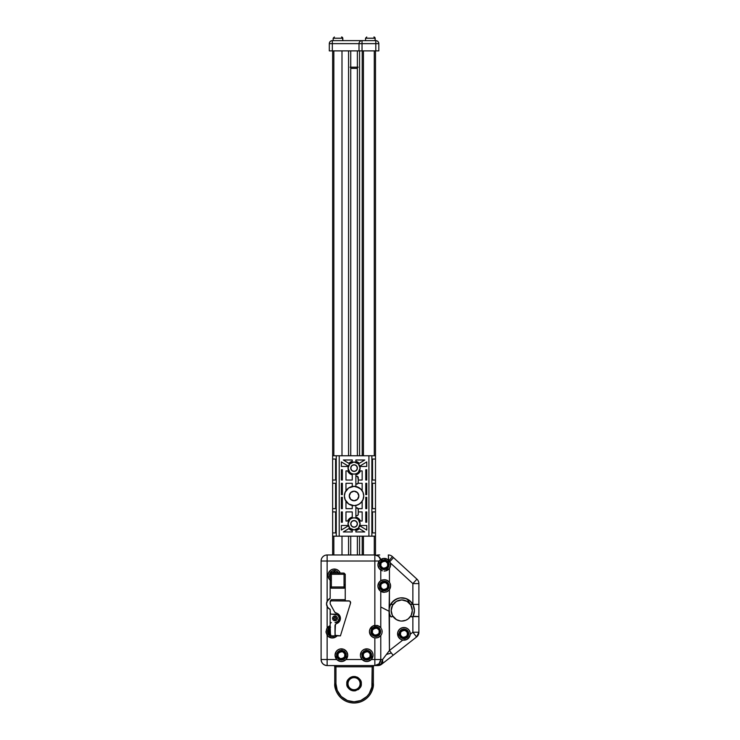 <?xml version="1.0" encoding="UTF-8"?>
<svg xmlns="http://www.w3.org/2000/svg" width="740" height="740" viewBox="0 0 740 740"><rect width="100%" height="100%" fill="white"/><g stroke="black" fill="none" stroke-linecap="round" stroke-linejoin="round"><path stroke-width="1.11" d="M354.062 462.047A6.04 6.04 0 0 1 360.103 468.087A6.04 6.04 0 0 1 354.062 474.118A6.04 6.04 0 0 0 360.103 468.087A6.04 6.04 0 0 0 354.062 462.047L358.336 463.814L360.103 468.087L358.336 472.351L356.375 473.665L354.062 474.118L351.75 473.665L349.798 472.351L348.022 468.087L349.798 463.814L354.062 462.047A6.04 6.04 0 0 0 348.022 468.087A6.04 6.04 0 0 0 354.062 474.118A6.04 6.04 0 0 1 348.022 468.087A6.04 6.04 0 0 1 354.062 462.047M354.062 517.834A6.04 6.04 0 0 1 360.103 523.865A6.04 6.04 0 0 1 354.062 529.905A6.04 6.04 0 0 0 360.103 523.865A6.04 6.04 0 0 0 354.062 517.834L356.375 518.287L358.336 519.6L360.103 523.865L358.336 528.138L354.062 529.905L349.798 528.138L348.022 523.865L349.798 519.6L351.75 518.287L354.062 517.834A6.04 6.04 0 0 0 348.022 523.865A6.04 6.04 0 0 0 354.062 529.905A6.04 6.04 0 0 1 348.022 523.865A6.04 6.04 0 0 1 354.062 517.834M355.875 505.466L355.875 517.103L358.613 518.546L360.463 521.025A7.002 7.002 0 0 0 355.875 517.103A7.002 7.002 0 0 1 360.463 521.025L362.156 521.025L362.156 511.913L362.156 521.025L360.463 521.025L362.156 521.025L362.156 511.913L358.289 511.913L358.289 514.198A1.508 1.508 0 0 1 355.875 515.401L355.875 505.466L359.446 503.996L362.156 501.257L362.156 508.658L362.156 501.257A9.657 9.657 0 0 0 362.156 490.694L362.156 483.294L362.156 490.694L359.446 487.956L354.062 486.319A9.657 9.657 0 0 1 363.719 495.976A9.657 9.657 0 0 1 354.062 505.633L357.762 504.902L360.889 502.802L362.989 499.676L363.719 495.976L362.989 492.276L360.889 489.149L355.875 486.485L355.875 476.523A1.508 1.508 0 0 1 358.289 477.735L358.289 480.038L357.614 476.477M352.249 505.466L352.249 508.658L352.249 505.466L348.679 503.996L354.062 505.633A9.657 9.657 0 0 1 344.405 495.976A9.657 9.657 0 0 1 354.062 486.319L348.697 487.947L352.249 486.485L352.249 483.294L352.249 486.485M356.301 507.936L355.875 508.158A1.508 1.508 0 0 1 358.289 509.37L357.614 508.112L356.301 507.936L358.105 508.658L362.156 508.658L358.105 508.658L358.289 511.913L358.289 509.37M354.062 471.408A3.321 3.321 0 0 1 350.742 468.087A3.321 3.321 0 0 1 354.062 464.766A3.321 3.321 0 0 1 357.383 468.087A3.321 3.321 0 0 1 354.062 471.408L356.412 470.437L357.383 468.087L356.412 465.738L354.062 464.766L351.713 465.738L350.742 468.087L351.713 470.437L354.062 471.408M354.062 527.185A3.321 3.321 0 0 1 350.742 523.865A3.321 3.321 0 0 1 354.062 520.544A3.321 3.321 0 0 1 357.383 523.865A3.321 3.321 0 0 1 354.062 527.185L356.412 526.214L357.383 523.865L356.412 521.515L354.062 520.544L351.713 521.515L350.742 523.865L351.713 526.214L354.062 527.185M354.062 500.767A4.792 4.792 0 0 1 349.271 495.976A4.792 4.792 0 0 1 354.062 491.184A4.792 4.792 0 0 1 358.854 495.976A4.792 4.792 0 0 1 354.062 500.767L350.677 499.361L349.271 495.976L350.677 492.59L354.062 491.184L357.448 492.59L358.854 495.976L357.448 499.361L354.062 500.767M345.969 490.694L348.679 487.956L345.136 492.276L344.405 495.976L345.136 499.676L348.697 504.005L345.969 501.257L345.969 508.658L345.969 501.257A9.657 9.657 0 0 1 345.969 490.694L345.969 483.294L352.249 483.294L345.969 483.294L345.969 490.694M362.156 511.913L358.289 511.913L358.058 514.994L357.059 515.678L355.875 515.401M358.262 509.074L357.846 508.297M357.614 508.112L357.078 507.89M358.095 483.294L357.096 484.043L355.875 483.775L357.457 483.914L358.289 482.563A1.508 1.508 0 0 1 355.875 483.775L357.059 484.043L358.058 483.359L358.289 480.038L362.156 480.038L358.289 480.038L358.095 483.294L362.156 483.294L358.095 483.294M362.156 480.038L362.156 470.918L360.463 470.918L362.156 470.918L362.156 480.038L362.156 470.918L360.463 470.918A7.002 7.002 0 0 1 355.875 474.849L355.875 486.485M355.875 476.523L357.355 476.338M345.969 470.918L347.661 470.918L345.969 470.918L345.969 480.038L345.969 470.918M347.661 521.025L345.969 521.025L345.969 511.913L352.249 511.913L352.249 517.103L352.249 511.913L345.969 511.913L345.969 521.025L347.661 521.025A7.002 7.002 0 0 1 352.249 517.103L349.511 518.546L347.661 521.025M365.773 522.237L366.744 522.237L365.773 522.237L365.773 511.913L366.744 511.913L365.773 511.913L365.773 522.237L366.744 522.237L366.744 511.913L366.744 522.237L366.744 511.913L365.773 511.913L365.773 522.237M360.87 525.493A7.002 7.002 0 0 1 360.621 526.316L366.744 530.043L360.621 526.316L366.744 530.043L366.744 525.493L366.744 530.043L366.744 525.493L360.87 525.493A7.002 7.002 0 0 1 360.621 526.316M365.773 480.038L366.744 480.038L365.773 480.038L365.773 469.715L366.744 469.715L365.773 469.715L365.773 480.038L366.744 480.038L366.744 469.715L366.744 480.038L366.744 469.715L365.773 469.715L365.773 480.038M360.621 465.636A7.002 7.002 0 0 1 360.87 466.459L366.744 466.459L366.744 461.908L366.744 466.459L360.87 466.459L366.744 466.459L366.744 461.908L360.621 465.636A7.002 7.002 0 0 1 360.87 466.459M365.773 483.294L366.744 483.294L365.773 483.294L365.773 494.644L366.744 494.644L365.773 494.644L365.773 483.294L365.773 494.644L366.744 494.644L366.744 483.294L366.744 494.644L366.744 483.294L365.773 483.294M366.744 508.658L365.773 508.658L366.744 508.658L366.744 497.308L365.773 497.308L366.744 497.308L366.744 508.658L366.744 497.308L365.773 497.308L365.773 508.658L365.773 497.308L365.773 508.658L366.744 508.658M356.412 526.214L356.819 525.715M356.412 521.515L355.903 521.108M351.713 521.515L351.306 522.024M351.713 526.214L352.221 526.63M352.249 530.626L352.249 531.958L352.249 530.626A7.002 7.002 0 0 1 348.882 528.582L343.351 531.958L352.249 531.958L343.351 531.958L348.882 528.582L352.249 530.626M355.875 530.626L355.875 531.958L355.875 530.626L355.875 531.958L364.774 531.958L355.875 531.958L364.774 531.958L359.242 528.582A7.002 7.002 0 0 1 355.875 530.626L356.819 530.303A7.002 7.002 0 0 0 356.828 530.303L357.707 529.849A7.002 7.002 0 0 0 357.707 529.849L359.242 528.582M352.249 459.993L352.249 461.316L352.249 459.993L343.351 459.993L348.882 463.37L343.351 459.993L352.249 459.993M355.875 459.993L355.875 461.316L355.875 459.993L364.774 459.993L359.242 463.37L364.774 459.993L355.875 459.993L355.875 461.316A7.002 7.002 0 0 1 359.242 463.37L364.774 459.993L355.875 459.993M356.412 470.437L356.819 469.928M356.412 465.738L355.903 465.321M351.713 465.738L351.306 466.237M351.713 470.437L352.221 470.844M341.381 497.308L342.352 497.308L342.352 508.658L341.381 508.658L342.352 508.658L342.352 497.308L341.381 497.308L341.381 508.658L341.381 497.308M342.352 494.644L341.381 494.644L342.352 494.644L342.352 483.294L342.352 494.644M341.381 483.294L342.352 483.294L341.381 483.294L341.381 494.644L341.381 483.294M342.352 480.038L341.381 480.038L342.352 480.038L342.352 469.715L342.352 480.038M341.381 469.715L342.352 469.715L341.381 469.715L341.381 480.038L341.381 469.715M347.254 466.459A7.002 7.002 0 0 1 347.504 465.636L341.381 461.908L341.381 466.459L347.254 466.459L341.381 466.459L341.381 461.908L347.504 465.636A7.002 7.002 0 0 0 347.254 466.459M347.504 526.316A7.002 7.002 0 0 1 347.254 525.493L341.381 525.493L341.381 530.043L347.504 526.316L341.381 530.043L341.381 525.493L347.254 525.493A7.002 7.002 0 0 0 347.504 526.316M341.381 511.913L342.352 511.913L342.352 522.237L341.381 522.237L342.352 522.237L342.352 511.913L341.381 511.913L341.381 522.237L341.381 511.913M374.042 480.038L372.535 480.038L372.535 459.031L375.495 459.031L375.495 455.766L368.918 455.766L371.868 455.766L371.868 536.186L368.918 536.186L368.918 455.766L339.216 455.766L368.918 455.766L368.918 536.186L339.216 536.186L339.216 455.766L332.63 455.766L336.256 455.766L336.256 536.186L336.256 455.766L339.216 455.766L339.216 536.186L332.63 536.186L332.63 532.92L335.59 532.92L335.59 511.913L332.63 511.913L332.63 508.658L335.59 508.658L335.59 483.294L332.63 483.294L332.63 480.038L335.59 480.038L335.59 459.031L332.63 459.031L332.63 455.766L332.63 459.031L335.59 459.031L335.59 480.038L332.63 480.038L332.63 459.031L332.63 483.294L335.59 483.294L335.59 508.658L332.63 508.658L332.63 483.294L332.63 532.92L332.63 511.913L335.59 511.913L335.59 532.92L332.63 532.92L332.63 536.186L375.495 536.186L375.495 511.913L374.042 511.913M352.249 508.658L345.969 508.658L352.249 508.658M357.328 474.285A7.002 7.002 0 0 0 360.463 470.918L358.613 473.406L355.875 474.849M352.249 480.038L345.969 480.038L352.249 480.038L352.249 474.849L352.249 480.038M352.249 474.849A7.002 7.002 0 0 1 347.661 470.918L349.511 473.406L352.249 474.849M348.882 463.37A7.002 7.002 0 0 1 352.249 461.316L348.882 463.37M355.875 461.325A7.002 7.002 0 0 0 355.875 461.316L356.819 461.649A7.002 7.002 0 0 0 356.819 461.649L357.707 462.102A7.002 7.002 0 0 0 357.697 462.102L359.242 463.37M374.042 508.658L372.535 508.658L372.535 483.294L375.495 483.294L375.495 455.766L371.868 455.766L371.868 536.186L375.495 536.186L375.495 532.92L372.535 532.92L372.535 511.913L375.495 511.913L375.495 532.92L372.535 532.92L372.535 511.913L375.495 511.913L375.495 483.294L374.042 483.294M349.798 463.814L349.039 464.729M348.022 468.087L348.142 469.262M349.039 471.436L349.798 472.351M359.982 469.262L359.982 466.903M359.085 464.729L358.336 463.814M348.142 522.69L348.142 525.048M349.039 527.222L349.798 528.138M358.336 528.138L359.085 527.222M360.103 523.865L359.982 522.69M359.085 520.516L358.336 519.6M345.293 491.915L344.507 494.588M344.507 497.363L345.293 500.037M362.831 500.037L363.618 497.363M363.618 494.588L362.831 491.915M375.495 480.038L372.535 480.038L372.535 459.031L375.495 459.031L375.495 508.658L372.535 508.658L372.535 483.294L375.495 483.294M375.495 508.658L375.495 511.913M341.547 37L341.575 37A1.212 1.184 90 0 1 342.722 38.212A1.212 1.184 -90 0 0 341.547 37L342.833 38.212L342.722 40.626L342.722 38.212L333.176 38.212L342.722 38.212M387.631 563.455C390.368 567.007 381.202 570.521 380.869 566.045L379.74 566.47A4.829 4.829 0 0 0 385.975 569.254A4.829 4.829 0 0 0 388.759 563.02L387.631 563.455L385.725 561.438L382.95 561.364L380.943 563.27L380.869 566.045L382.774 568.052L385.54 568.126L387.557 566.22L387.631 563.455L388.759 563.02A4.829 4.829 0 0 0 382.525 560.236A4.829 4.829 0 0 0 379.74 566.47A4.829 4.829 0 0 1 382.525 560.236A4.829 4.829 0 0 1 388.759 563.02A4.829 4.829 0 0 1 385.975 569.254A4.829 4.829 0 0 1 379.74 566.47L380.869 566.045C378.121 562.483 387.298 558.977 387.631 563.455M386.437 654.438L391.386 653.013M330.16 634.541L328.949 632.941L327.82 633.366A4.829 4.829 0 0 0 334.665 635.873A4.829 4.829 0 0 1 327.82 633.366A4.829 4.829 0 0 1 330.16 627.326A4.829 4.829 0 0 0 327.82 633.366L328.949 632.941L330.854 634.948M344.766 653.892C347.504 657.444 338.337 660.959 338.004 656.482L336.876 656.917A4.829 4.829 0 0 0 343.11 659.701A4.829 4.829 0 0 0 345.894 653.457L344.766 653.892L342.861 651.875L340.086 651.801L338.078 653.707L338.004 656.482L339.91 658.498L342.675 658.572L344.692 656.667L344.766 653.892L345.894 653.457A4.829 4.829 0 0 0 339.66 650.673A4.829 4.829 0 0 0 336.876 656.917A4.829 4.829 0 0 1 339.66 650.673A4.829 4.829 0 0 1 345.894 653.457A4.829 4.829 0 0 1 343.11 659.701A4.829 4.829 0 0 1 336.876 656.917L338.004 656.482C335.266 652.93 344.433 649.415 344.766 653.892M370.12 653.892C372.868 657.444 363.692 660.959 363.358 656.482L362.23 656.917A4.829 4.829 0 0 0 368.464 659.701A4.829 4.829 0 0 0 371.249 653.457L370.12 653.892L368.215 651.875L365.449 651.801L363.433 653.707L363.358 656.482L365.264 658.498L368.039 658.572L370.046 656.667L370.12 653.892L371.249 653.457A4.829 4.829 0 0 0 365.014 650.673A4.829 4.829 0 0 0 362.23 656.917A4.829 4.829 0 0 1 365.014 650.673A4.829 4.829 0 0 1 371.249 653.457A4.829 4.829 0 0 1 368.464 659.701A4.829 4.829 0 0 1 362.23 656.917L363.358 656.482C360.621 652.93 369.787 649.415 370.12 653.892M379.176 630.351C381.914 633.903 372.747 637.418 372.414 632.941L371.286 633.366A4.829 4.829 0 0 0 377.52 636.15A4.829 4.829 0 0 0 380.305 629.916L379.176 630.351L377.271 628.334L374.505 628.26L372.488 630.166L372.414 632.941L374.32 634.948L377.095 635.022L379.102 633.116L379.176 630.351L380.305 629.916A4.829 4.829 0 0 0 374.07 627.132A4.829 4.829 0 0 0 371.286 633.366A4.829 4.829 0 0 1 374.07 627.132A4.829 4.829 0 0 1 380.305 629.916A4.829 4.829 0 0 1 377.52 636.15A4.829 4.829 0 0 1 371.286 633.366L372.414 632.941C369.676 629.379 378.843 625.874 379.176 630.351M330.16 576.969L329.809 577.098A4.829 4.829 0 0 1 332.306 570.984A4.829 4.829 0 0 1 338.578 573.084A4.829 4.829 0 0 0 332.306 570.984A4.829 4.829 0 0 0 329.809 577.098L330.16 576.969M387.631 584.702C390.368 588.254 381.202 591.769 380.869 587.292L379.74 587.726A4.829 4.829 0 0 0 385.975 590.511A4.829 4.829 0 0 0 388.759 584.267L387.631 584.702L385.725 582.685L382.95 582.611L380.943 584.517L380.869 587.292L382.774 589.308L385.54 589.382L387.557 587.468L387.631 584.702L388.759 584.267A4.829 4.829 0 0 0 382.525 581.483A4.829 4.829 0 0 0 379.74 587.726A4.829 4.829 0 0 1 382.525 581.483A4.829 4.829 0 0 1 388.759 584.267A4.829 4.829 0 0 1 385.975 590.511A4.829 4.829 0 0 1 379.74 587.726L380.869 587.292C378.121 583.74 387.298 580.225 387.631 584.702M346.82 683.686L346.94 682.363L346.82 683.686C346.403 687.109 348.818 689.523 354.062 690.929C359.307 689.523 361.721 687.109 361.305 683.686L360.103 683.686A6.04 6.04 0 0 1 354.062 689.717A6.04 6.04 0 0 1 348.022 683.686L346.82 683.686L348.022 683.686A6.04 6.04 0 0 1 354.062 677.646A6.04 6.04 0 0 1 360.103 683.686A6.04 6.04 0 0 1 354.062 689.717A6.04 6.04 0 0 1 348.022 683.686A6.04 6.04 0 0 1 354.062 677.646A6.04 6.04 0 0 1 360.103 683.686L361.305 683.686C361.721 680.254 359.307 677.84 354.062 676.434C348.818 677.84 346.403 680.254 346.82 683.686L347.328 686.35L348.938 688.801L351.398 690.42L355.385 690.809L359.187 688.801L360.796 686.35L361.185 682.363L360.13 679.718L358.031 677.618L354.062 676.434L350.094 677.618L347.994 679.718L346.82 683.686L347.328 681.013L348.938 678.562L351.398 676.943L355.385 676.554L359.187 678.562L361.185 682.363M334.989 619.565C333.555 618.76 333.555 617.956 334.989 617.151L334.989 615.948A2.414 2.414 0 0 0 332.575 618.363A2.414 2.414 0 0 0 334.989 620.777L334.989 619.565L336.191 618.363L334.989 617.151L333.777 618.363L334.989 619.565L334.989 620.777A2.414 2.414 0 0 1 332.575 618.363A2.414 2.414 0 0 1 334.989 615.948L334.989 617.151C336.423 617.956 336.423 618.76 334.989 619.565M407.305 632.552C410.053 636.113 400.877 639.619 400.543 635.142L399.415 635.577A4.829 4.829 0 0 0 405.65 638.361A4.829 4.829 0 0 0 408.434 632.127L407.305 632.552L405.4 630.545L402.634 630.471L400.618 632.376L400.543 635.142L402.449 637.159L405.224 637.232L407.231 635.327L407.305 632.552L408.434 632.127A4.829 4.829 0 0 0 402.199 629.342A4.829 4.829 0 0 0 399.415 635.577A4.829 4.829 0 0 1 402.199 629.342A4.829 4.829 0 0 1 408.434 632.127A4.829 4.829 0 0 1 405.65 638.361A4.829 4.829 0 0 1 399.415 635.577L400.543 635.142C397.805 631.59 406.972 628.075 407.305 632.552M365.551 38.212L375.078 38.212A1.212 1.184 -90 0 0 373.904 37L373.931 37M357.383 68.395L350.742 68.395L357.383 68.395M378.501 562.067L377.909 564.75A6.336 6.336 0 0 0 381.553 570.485L381.738 570.568A6.336 6.336 0 0 0 382.395 570.808L379.084 568.422L377.918 565.027M386.197 570.78A6.336 6.336 0 0 0 386.964 570.475M386.964 570.466L385.512 570.956L389.434 568.394A6.336 6.336 0 0 0 390.591 564.75A6.336 6.336 0 0 1 389.434 568.394L386.964 570.466A6.336 6.336 0 0 0 389.36 568.496M384.115 571.086L385.512 570.956L384.115 571.086M357.383 67.183L350.742 67.183M331.964 637.973A6.336 6.336 0 0 0 337.052 635.873A6.336 6.336 0 0 1 327.136 635.281A6.336 6.336 0 0 0 331.946 637.973L328.079 636.345L326.062 632.607L326.645 628.843L330.16 625.688L330.16 623.792A1.212 1.212 0 0 1 331.363 622.59L331.132 622.608A1.212 1.212 0 0 0 331.122 622.608M334.989 622.59L337.976 621.35L339.216 618.363L338.504 616.013L337.329 614.848L331.363 614.135L334.989 614.135A4.227 4.227 0 0 1 339.216 618.363A4.227 4.227 0 0 1 334.989 622.59A4.227 4.227 0 0 0 338.892 616.744A4.227 4.227 0 0 0 334.989 614.135L331.363 614.135A1.212 1.212 0 0 1 330.16 612.933L330.16 609.409L327.524 607.179L326.534 603.877L327.136 601.241L327.136 561.013L321.105 561.013L321.105 659.534L336.774 659.534L335.044 655.187A6.336 6.336 0 0 0 341.381 661.523A6.336 6.336 0 0 0 347.726 655.196A6.336 6.336 0 0 1 345.996 659.534L343.897 661.005L341.39 661.523L338.874 661.005L336.774 659.534A6.336 6.336 0 0 1 335.044 655.187L335.044 655.187A6.336 6.336 0 0 1 341.381 648.851A6.336 6.336 0 0 1 347.726 655.187L345.996 659.534L342.675 661.394L340.104 661.394L336.774 659.534L321.105 659.534C321.484 663.179 323.5 665.186 327.136 665.574L327.136 659.534L327.136 665.574L377.863 665.574A6.04 6.04 0 0 0 381.581 664.289L382.756 662.3L382.571 659.534L381.193 663.798L377.863 665.574A6.04 4.708 -90 0 0 382.571 659.534L381.581 664.289A6.04 6.04 0 0 1 377.863 665.574M360.51 656.38L360.399 655.187A6.336 6.336 0 0 0 369.251 661.005A6.336 6.336 0 0 0 373.08 655.187A6.336 6.336 0 0 1 371.351 659.534L369.251 661.005L366.744 661.523L364.228 661.005L362.128 659.534A6.336 6.336 0 0 1 360.399 655.187L360.399 655.196A6.336 6.336 0 0 1 366.744 648.851A6.336 6.336 0 0 1 373.08 655.187L371.351 659.534L368.03 661.394L365.458 661.394L362.128 659.534L345.996 659.534L362.128 659.534L360.51 656.38L362.258 659.673L364.311 661.042L366.744 661.523M380.157 636.243L380.064 636.326A6.336 6.336 0 0 0 380.776 635.558L377.955 637.602A6.336 6.336 0 0 0 379.5 636.788L376.993 637.871A6.336 6.336 0 0 0 377.002 637.871L374.847 637.908A6.336 6.336 0 0 1 369.454 631.646A6.336 6.336 0 0 0 372.72 637.186L370.333 634.865L369.454 631.646A6.336 6.336 0 0 1 374.847 625.374A6.336 6.336 0 0 0 369.852 629.435L372.729 626.096L376.993 625.42A6.336 6.336 0 0 0 376.984 625.42L377.955 625.679A6.336 6.336 0 0 0 377.946 625.679L380.776 627.724L380.776 591.306A6.336 6.336 0 0 0 381.553 591.732L381.738 591.815A6.336 6.336 0 0 0 383.496 592.287L384.115 592.333A6.336 6.336 0 0 0 384.125 592.333L380.11 590.798L377.992 587.005A6.336 6.336 0 0 0 380.776 591.306L381.553 591.732M381.359 634.689L381.59 634.226L381.359 634.689M381.803 633.662L381.979 633.042L381.803 633.662M382.09 632.358L382.136 631.646L382.09 632.358M330.16 580.151A6.336 6.336 0 0 1 333.157 569.143A6.336 6.336 0 0 1 340.233 573.084L338.8 570.891L336.746 569.513L333.083 569.153L330.799 570.096L328.468 572.945L327.986 575.369L329.05 578.893L330.799 580.641M377.918 585.719L377.909 585.988A6.336 6.336 0 0 0 377.992 587.005L377.918 586.274M386.197 592.028A6.336 6.336 0 0 0 389.36 589.743M418.285 634.865L418.896 632.219L412.865 632.219L416.574 636.983L418.896 632.219L418.896 604.386L412.865 604.386A12.682 12.682 0 0 0 405.206 598.299L403.494 597.938A12.682 12.682 0 0 0 403.494 597.938L400.016 597.938A12.682 12.682 0 0 0 400.007 597.938L398.305 598.299A12.682 12.682 0 0 0 390.443 604.774L389.425 607.559L389.434 589.641A6.336 6.336 0 0 0 390.591 585.997A6.336 6.336 0 0 1 389.434 589.641L386.964 591.723L384.115 592.333L386.964 591.723L389.434 589.641L389.074 610.5A12.682 12.682 0 0 1 413.068 604.774A12.682 12.682 0 0 1 414.428 610.5L413.068 604.774L412.041 604.108L410.894 604.83A0.601 0.601 0 0 0 410.894 605.144L407.139 599.021M409.377 637.085A6.336 6.336 0 0 0 409.535 636.816L406.695 639.554L402.782 640.082A6.336 6.336 0 0 0 405.437 640.008L402.782 640.082L389.434 650.506L389.425 613.451L390.443 616.226A12.682 12.682 0 0 1 389.074 610.5L389.434 650.506L393.144 655.261L416.574 636.983L412.865 632.219L410.256 634.254A6.336 6.336 0 0 0 410.265 633.847A6.336 6.336 0 0 1 410.256 634.254L410.025 635.577A6.336 6.336 0 0 0 410.256 634.254L409.535 636.807A6.336 6.336 0 0 0 410.025 635.577L407.832 638.842L405.437 640.008A6.336 6.336 0 0 0 409.192 637.38M330.151 609.399A6.04 6.04 0 0 0 330.16 609.409L330.16 612.933A1.212 1.212 0 0 0 330.364 613.599L330.16 609.409L327.681 607.42L326.534 603.877L327.524 600.566L330.16 598.336L330.16 574.296L344.045 574.296C345.478 574.296 345.478 574.296 344.045 574.296L344.045 573.084L344.045 574.296L331.363 574.296L331.363 588.18L344.045 588.18L344.045 586.968L331.363 586.968L344.045 586.968L344.045 588.18A1.212 1.212 0 0 0 345.247 586.968L344.045 586.968L344.045 574.296L344.045 586.968L345.247 586.968A1.212 1.212 0 0 1 344.045 588.18L331.363 588.18L331.363 586.968L330.16 586.968L331.363 588.18A1.212 1.212 0 0 1 330.16 586.968L331.363 586.968L331.363 574.296L330.16 574.296L330.179 587.209L331.363 588.18M402.412 640.008L405.159 640.063L407.444 639.12L409.202 637.371L410.145 635.087L410.145 632.617L409.202 630.332L407.444 628.574L405.159 627.631L402.69 627.631L400.405 628.574L398.657 630.332L397.713 632.617L398.425 637.001L400.729 639.323L402.782 640.082A6.336 6.336 0 0 1 397.584 633.847A6.336 6.336 0 0 0 397.963 636.002M412.319 610.5A10.564 10.564 0 0 1 392.561 615.699A10.564 10.564 0 0 1 391.192 610.5A10.564 10.564 0 0 0 392.561 615.699A0.601 0.601 0 0 1 392.542 616.318L391.192 610.5A10.564 10.564 0 0 1 392.561 605.302L392.561 605.302A10.564 10.564 0 0 1 410.95 605.302A0.601 0.601 0 0 1 410.959 604.682A1.212 1.212 0 0 1 413.068 604.774A1.212 1.212 0 0 0 411.421 604.247L411.163 604.432A1.212 1.212 0 0 0 410.959 604.682L410.95 605.302A10.564 10.564 0 0 1 412.319 610.5L412.319 610.5A10.564 10.564 0 0 0 410.95 605.302L412.319 610.5L410.959 616.318A0.601 0.601 0 0 1 410.95 615.699L408.23 618.844A10.564 10.564 0 0 0 412.319 610.5M392.561 615.708A10.564 10.564 0 0 0 395.271 618.844M395.28 618.853A10.564 10.564 0 0 0 400.358 620.971M392.561 615.699L396.427 619.62L400.368 620.971A10.564 10.564 0 0 0 401.746 621.063M400.368 620.971L401.755 621.063A10.564 10.564 0 0 0 408.23 618.853M398.305 598.299L393.699 600.713L390.443 604.774A1.212 1.212 0 0 1 392.542 604.682L392.616 604.839A0.601 0.601 0 0 0 392.542 604.682A0.601 0.601 0 0 1 392.561 605.302L396.427 601.37L401.755 599.937L407.074 601.37L410.894 605.144M337.403 618.363A2.414 2.414 0 0 1 334.989 620.777A2.414 2.414 0 0 0 337.403 618.363A2.414 2.414 0 0 0 334.989 615.948A2.414 2.414 0 0 1 337.403 618.363L336.691 620.065L334.989 620.777L333.278 620.065L332.575 618.363L333.278 616.651L334.989 615.948L336.691 616.651L337.403 618.363M375.189 40.626L375.189 38.212L375.078 40.626L375.078 38.212L365.532 38.212L366.744 37M375.189 38.212L373.904 37A1.212 1.184 90 0 1 375.078 38.212M389.101 611.277L380.776 606.985M337.135 573.084L334.36 571.752L331.511 573.084L337.135 573.084M330.16 628.741L329.022 630.166L328.949 632.941L330.16 628.741M373.376 683.686L372.174 683.686C372.904 688.977 367.466 701.548 354.062 701.788C340.659 701.548 335.22 688.977 335.951 683.686L334.748 683.686C333.971 689.329 339.762 702.741 354.062 703C368.363 702.741 374.153 689.329 373.376 683.686A19.314 19.314 0 0 1 354.062 703A19.314 19.314 0 0 1 334.748 683.686L335.951 683.686L335.951 666.777L372.174 666.777L372.174 683.686L373.376 683.686L373.376 666.777L372.174 666.777L371.868 686.979L369.223 693.593L366.864 696.488L360.732 700.521L354.062 701.788L347.393 700.521L341.26 696.488L337.227 690.346L335.951 683.686L335.951 666.777L334.748 666.777L334.748 683.686L334.748 666.777A1.212 1.212 0 0 0 333.536 665.574A1.212 1.212 0 0 1 334.748 666.777L335.951 666.777L335.951 665.574L335.951 666.777L372.174 666.777L372.174 665.574L372.174 666.777L373.376 666.777A1.212 1.212 0 0 1 374.588 665.574A1.212 1.212 0 0 0 373.376 666.777L373.376 683.686M399.461 600.186L399.924 600.094M403.587 600.094L404.049 600.186M404.049 620.814L403.587 620.906M399.924 620.906L399.461 620.814M397.695 635.022L398.823 637.602M400.405 639.12L401.607 639.749M409.202 637.371L409.784 636.271M408.434 632.127L408.341 635.817L405.65 638.361L401.959 638.259L399.415 635.577L399.517 631.877L402.199 629.342L405.89 629.435L408.434 632.127M330.863 574.296L331.363 573.278M371.868 686.979L372.174 683.686M361.305 683.686L360.796 686.35L359.187 688.801L355.385 690.809L352.749 690.809L350.094 689.745L347.994 687.645L346.94 685M350.094 677.618L352.749 676.554L355.385 676.554L352.749 676.554L350.094 677.618M356.726 676.943L358.031 677.618L356.726 676.943M359.187 688.801L358.031 689.745L359.187 688.801M351.398 690.42L350.094 689.745L351.398 690.42M397.584 633.847A6.336 6.336 0 0 1 403.929 627.511A6.336 6.336 0 0 1 410.256 634.254L412.865 632.219L418.896 632.219A6.04 6.04 0 0 1 416.574 636.983L393.144 655.261L389.434 650.506L382.571 659.534L380.776 659.534A6.04 5.929 90 0 1 374.847 665.574L379.046 663.798L380.776 659.534L374.847 659.534L374.847 665.574L327.136 665.574A6.04 6.04 0 0 1 321.105 659.534L321.105 561.013L327.136 561.013L327.136 601.241L330.16 598.336A6.04 6.04 0 0 0 328.051 599.872M330.16 577.811A4.829 4.829 0 0 1 329.809 577.098L329.911 573.398L332.593 570.864L336.293 570.956L338.828 573.648M344.045 588.18L345.247 586.968L345.247 599.65L331.363 599.65L345.247 599.65L345.247 600.852L348.799 600.852A1.813 1.813 0 0 1 350.529 603.202L349.974 601.278A1.813 1.813 0 0 0 349.964 601.278L349.622 601.047A1.813 1.813 0 0 0 349.613 601.047L331.363 600.852L331.363 599.65L330.16 602.064A1.212 1.212 0 0 1 331.363 600.852L331.363 599.65L330.262 601.13L330.197 603.859L334.591 611.878A2.414 2.414 0 0 0 334.887 612.295L337.81 613.719L339.66 615.587L340.206 619.861A5.43 5.43 0 0 0 336.173 613.062A2.414 2.414 0 0 1 334.591 611.878L330.308 604.145A1.212 1.212 0 0 1 330.16 603.562L330.16 602.665M336.654 623.533A5.43 5.43 0 0 0 339.447 621.461L335.451 624.412A2.414 2.414 0 0 0 334.989 625.827A2.414 2.414 0 0 1 336.654 623.533A5.43 5.43 0 0 0 336.173 613.062L337.024 613.321M334.989 632.848L334.989 625.827L335.192 635.336L340.418 635.873L350.529 603.202L340.418 635.873L336.191 635.873A1.212 1.212 0 0 1 334.989 634.661L335.451 624.412M330.9 614.043A1.212 1.212 0 0 0 331.132 614.117L330.697 613.932A1.212 1.212 0 0 0 330.697 613.932L330.243 613.386M326.914 634.938L328.81 636.918L331.095 637.862L334.757 637.501L337.052 635.873L331.363 635.873A1.212 1.212 0 0 1 330.16 634.661L330.16 612.933L330.16 623.792L330.9 622.682A1.212 1.212 0 0 0 330.16 623.792L330.16 634.661A1.212 1.212 0 0 0 330.253 635.124M417.295 636.317L417.739 635.771M412.865 616.605L412.865 632.219L412.865 616.605L418.896 616.605L413.068 616.226A1.212 1.212 0 0 1 410.959 616.318L412.041 616.883L413.068 616.226L414.428 610.5A12.682 12.682 0 0 1 413.068 616.226L412.865 616.605M412.883 604.515L409.812 600.713L405.206 598.299M392.348 604.432L392.542 604.682A1.212 1.212 0 0 0 392.348 604.432L392.08 604.247A1.212 1.212 0 0 0 390.443 604.774L392.08 604.247M391.192 610.5L392.616 605.154M390.443 616.226L391.469 616.883L392.542 616.318A1.212 1.212 0 0 1 390.443 616.226M388.731 581.51L386.595 580.105M381.692 580.197L381.23 580.419A6.336 6.336 0 0 0 377.909 585.997L379.084 582.315L380.776 580.687L384.115 579.66L386.964 580.271A6.336 6.336 0 0 0 386.197 579.966M379.953 581.335L378.834 582.704M378.39 583.573L378.011 584.877M378.011 587.116L378.492 588.652M378.973 589.521L379.953 590.659M380.601 591.177L378.603 588.883L377.909 585.997L378.603 583.111L380.776 580.687L380.776 570.05L381.553 570.485M380.73 591.269L383.486 592.287M386.668 591.852L388.787 590.418M388.759 584.267L388.657 587.967L385.975 590.511L382.275 590.409L379.74 587.726L379.833 584.027L382.525 581.483L386.215 581.585L388.759 584.267M408.406 629.37L407.444 628.574M406.353 627.992L405.159 627.631M401.506 627.992L400.405 628.574M402.782 640.082L389.434 650.506L382.571 659.534L380.776 659.534L380.776 635.558L380.295 636.104M401.755 621.063L405.835 620.25L408.23 618.844M411.125 616.531L412.374 616.827M381.581 664.289L393.144 655.261L381.581 664.289M330.234 577.94L329.809 577.098M381.109 628.186L380.157 627.039M380.388 627.27L380.776 627.724A6.336 6.336 0 0 0 378.788 626.049L380.295 627.178M374.69 625.402L373.08 625.91M371.314 627.159L370.435 628.26M370.527 628.121L369.898 629.324M369.935 629.213L369.565 630.462M369.565 632.82L371.526 636.326M373.367 637.501L374.69 637.889M380.277 636.123L381.109 635.096M380.305 629.916L380.203 633.607L377.52 636.15L373.829 636.058L371.286 633.366L371.388 629.675L374.07 627.132L377.761 627.233L380.305 629.916M372.599 652.763L373.08 655.205M362.258 650.701L364.311 649.332L367.974 648.971L370.259 649.914L372.007 651.663M367.974 661.403L369.214 661.024M369.168 661.042L370.324 660.413M370.259 660.459L371.295 659.599M371.221 659.673L372.044 658.646M372.007 658.711L372.618 657.573M372.599 657.61L372.96 656.399M371.249 653.457L371.147 657.157L368.464 659.701L364.774 659.599L362.23 656.917L362.332 653.216L365.014 650.673L368.705 650.774L371.249 653.457M336.904 650.701L336.117 651.663L337.865 649.914L340.15 648.971L343.813 649.332L346.653 651.663L347.726 655.187M335.164 656.399L336.904 659.673L338.957 661.042L341.381 661.523M342.62 661.403L343.85 661.024M343.813 661.042L344.97 660.413M344.905 660.459L345.941 659.599M345.867 659.673L346.69 658.655M346.653 658.711L347.254 657.573M347.245 657.61L347.606 656.399M345.894 653.457L345.793 657.157L343.11 659.701L339.42 659.599L336.876 656.917L336.978 653.216L339.66 650.673L343.351 650.774L345.894 653.457M331.955 637.973L335.923 636.863M335.849 636.918L336.95 635.984M334.906 635.734L332.195 636.474L330.364 636.058L327.82 633.366L327.922 629.675L330.604 627.132M340.206 619.861L338.892 622.137M348.799 600.852L331.132 600.88L330.243 601.601L330.16 603.562M331.122 635.845A1.212 1.212 0 0 0 331.132 635.845L330.697 635.669A1.212 1.212 0 0 0 330.697 635.669L330.512 635.512A1.212 1.212 0 0 0 330.512 635.521L330.16 625.688A6.336 6.336 0 0 0 327.136 628.01A6.336 6.336 0 0 1 330.16 625.688M341.39 632.728L340.955 634.134M345.247 600.852L345.229 585.525A1.212 1.212 0 0 0 344.045 584.554M330.16 574.296L331.363 573.084L344.045 573.084L345.247 574.296L344.045 574.296M339.133 617.539L338.892 616.744M335.812 614.219L334.989 614.135M327.136 606.504L327.136 628.01L327.136 606.504M375.957 665.574L374.847 665.574L374.847 659.534L380.776 659.534L380.776 635.558M416.639 579.485L412.865 583.592L418.896 583.592L418.896 607.438M418.896 608.965L418.896 632.219M418.896 583.592A6.04 6.04 0 0 0 416.944 579.143A6.04 6.04 0 0 1 418.896 583.592L412.865 583.592L412.865 604.386L418.896 604.386L418.896 583.592M389.434 589.641L390.591 585.997A6.336 6.336 0 0 0 386.974 580.271L389.434 582.352A6.336 6.336 0 0 1 390.591 585.997L389.925 583.185L388.324 581.14L385.512 579.781L382.395 579.929A6.336 6.336 0 0 0 381.553 580.262L382.395 579.929M381.128 628.223L380.776 627.724L381.128 628.223M381.581 629.065L381.803 629.62L381.581 629.065M381.979 630.24L382.09 630.933L381.979 630.24M382.136 631.646L382.09 630.933L382.136 631.646M390.211 562.594L388.731 560.263L389.083 560.643L392.367 556.563L416.944 579.143L393.514 557.618L389.795 561.669L393.514 557.618L392.367 556.563L389.083 560.643L390.295 562.863L412.865 583.592L412.865 604.386L410.561 601.38L405.714 598.457L400.072 597.929L396.437 598.993L391.96 602.452L390.017 605.709L389.166 609.002L389.434 613.479M369.852 629.444A6.336 6.336 0 0 0 369.454 631.636L369.852 629.435M377.955 637.602L374.847 637.908L374.847 659.534L371.351 659.534L374.847 659.534L374.847 637.908L372.729 637.186M380.064 636.326L379.49 636.788M345.247 574.296L345.247 585.765M345.154 585.303L344.507 584.646M330.16 586.968L330.16 598.336A6.04 6.04 0 0 0 330.16 609.409M326.599 604.737A6.04 6.04 0 0 0 327.099 606.421M327.524 600.566A6.04 6.04 0 0 0 327.136 601.241M327.136 635.281L327.136 659.534L327.136 635.281L325.989 631.646L327.136 628.01M350.103 67.183L358.151 67.183M380.601 569.929L382.395 570.808M381.23 580.419L380.776 580.687L380.776 570.05L379.084 568.422L377.992 565.758L377.992 563.713L379.13 561.013L374.847 561.013L374.847 625.374L378.788 626.049M389.434 568.394L389.434 582.352L389.434 568.394L390.507 565.712L390.295 562.863L412.865 583.592L413.605 582.778M377.909 564.75L379.37 560.689L383.357 558.469L387.501 559.301L390.295 562.863A6.336 6.336 0 0 1 390.591 564.75A6.336 6.336 0 0 0 379.13 561.013L380.971 559.32L383.357 558.469L386.067 558.672L388.75 560.282L388.287 554.972A6.04 6.04 0 0 1 392.367 556.563A6.04 6.04 0 0 0 388.287 554.972L388.62 560.152M387.769 559.477L386.391 558.783M380.61 559.56L378.501 556.258L374.847 554.972A6.04 5.929 90 0 1 380.61 559.56L380.554 559.597M378.011 565.869L378.492 567.395M378.973 568.265L379.953 569.412M386.668 570.605L388.787 569.171M388.759 563.02L388.657 566.711L385.975 569.254L382.275 569.153L379.74 566.47L379.833 562.779L382.525 560.236L386.215 560.337L388.759 563.02M380.776 627.724L380.776 591.306M335.044 655.187L336.117 651.663M360.399 655.187L361.471 651.663M374.847 625.374L374.847 561.013L327.136 561.013L327.136 554.972A6.04 6.04 0 0 0 321.105 561.013A6.04 6.04 0 0 1 327.136 554.972L327.136 561.013L379.13 561.013M386.909 583.536L388.62 583.934M374.847 554.972L374.847 561.013L374.847 554.972L327.136 554.972L374.847 554.972M377.567 554.972L379.731 554.972M375.495 554.982L375.495 536.186L375.495 554.982L374.644 554.972M350.742 554.972L350.742 536.186L350.742 554.972M350.742 455.766L350.742 50.884L350.742 455.766M348.568 554.972L348.568 536.186L348.568 554.972M348.568 455.766L348.568 50.884L348.568 455.766M341.991 554.972L341.991 536.186L341.991 554.972M341.991 455.766L341.991 50.884L341.991 455.766M333.842 554.972L333.842 536.186L333.842 554.972M333.842 455.766L333.842 50.884L333.842 455.766M332.63 50.884L332.63 455.766L332.63 50.884M332.63 536.186L332.63 554.972L332.63 536.186M375.495 455.766L375.495 50.884L375.495 455.766M374.967 554.972L375.43 554.982M374.283 50.884L374.283 455.766L374.283 50.884M374.283 536.186L374.283 554.972L374.283 536.186M363.423 50.884L363.423 455.766L363.423 50.884M363.423 536.186L363.423 554.972L363.423 536.186M362.212 50.884L362.212 455.766L362.212 50.884M362.212 536.186L362.212 554.972L362.212 536.186M359.557 554.972L359.557 536.186L359.557 554.972M359.557 455.766L359.557 50.884L359.557 455.766M357.383 554.972L357.383 536.186L357.383 554.972M357.383 455.766L357.383 50.884L357.383 455.766M378.815 50.884L329.309 50.884L332.325 50.884L332.325 43.642L329.309 43.642L329.309 50.884L329.309 43.642L359.011 43.642L359.011 50.884L362.036 50.884L362.036 43.642L359.011 43.642L359.011 50.884L332.325 50.884L332.325 40.626C330.512 40.811 329.504 41.819 329.309 43.642A3.015 3.015 0 0 1 332.325 40.626L332.325 43.642L375.8 43.642L375.8 50.884L378.815 50.884L378.815 43.642L375.8 43.642L375.8 50.884L362.036 50.884L362.036 40.626L332.325 40.626L362.036 40.626A3.015 3.015 0 0 0 359.011 43.642A3.015 3.015 0 0 1 362.036 40.626L361.444 40.681L362.036 40.626L362.036 43.642L378.815 43.642C378.621 41.819 377.613 40.811 375.8 40.626L375.8 43.642L375.8 40.626A3.015 3.015 0 0 1 378.815 43.642L378.815 50.884M359.899 41.505L359.52 41.967M361.444 40.681L360.88 40.848M375.8 40.626L362.036 40.626L375.8 40.626M333.176 40.626L333.176 38.212L334.378 37M342.833 40.626L342.833 38.212M365.532 40.626L365.532 38.212M327.136 554.972L326.396 555.019"/></g></svg>
